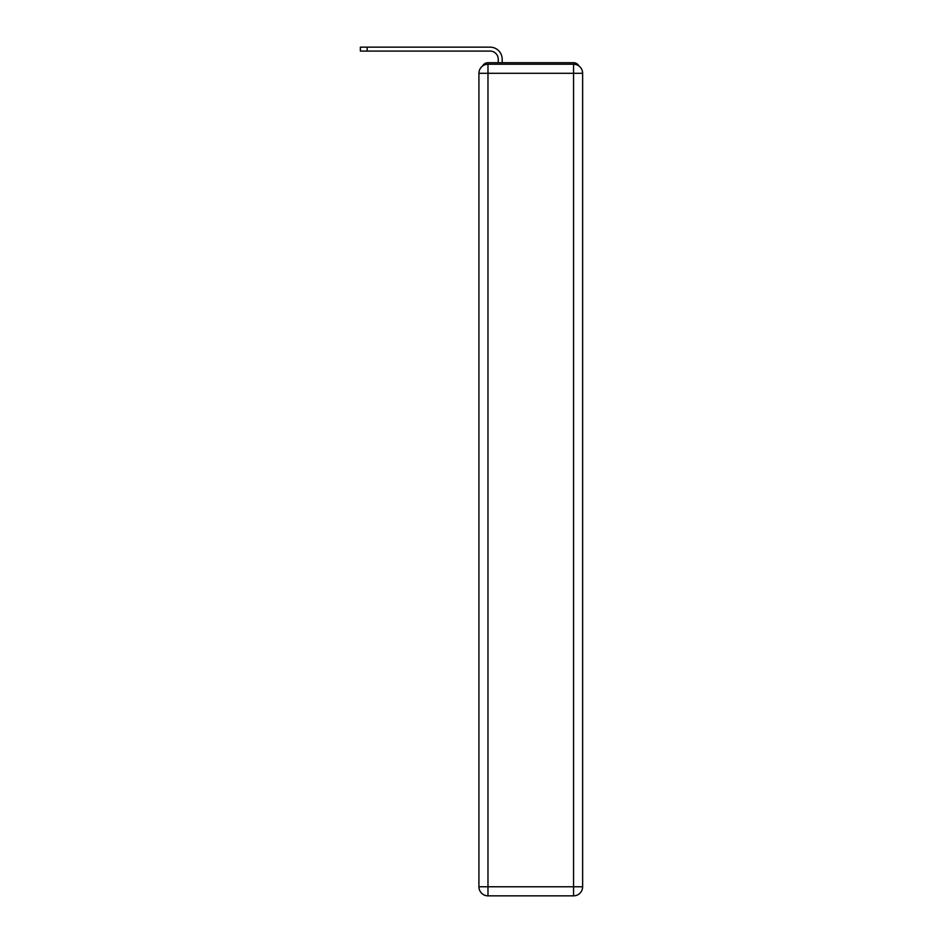 <?xml version="1.0" encoding="UTF-8"?>
<svg xmlns="http://www.w3.org/2000/svg" width="943" height="943" viewBox="0 0 943 943"><rect width="100%" height="100%" fill="white"/><g stroke="black" fill="none" stroke-linecap="round" stroke-linejoin="round"><path stroke-width="1.41" d="M578.931 65.998A6.047 6.047 0 0 0 573.556 62.721L487.979 62.721A6.047 6.047 0 0 0 482.604 65.998M487.979 62.721L498.258 62.721L498.258 59.244A8.169 8.169 0 0 0 490.101 51.087L360.367 51.087L360.367 47.15L490.101 47.15A12.094 12.094 0 0 1 502.195 59.244L502.195 62.721L507.181 62.721M554.354 62.721L573.556 62.721M487.979 64.23L573.556 64.23A9.076 9.076 0 0 1 582.633 73.306L582.633 886.774A9.076 9.076 0 0 1 573.556 895.85L487.979 895.85L487.979 886.774L573.556 886.774L573.556 73.306L487.979 73.306L487.979 886.774L478.914 886.774L478.914 73.306L487.979 73.306L487.979 64.23A9.076 9.076 0 0 0 478.914 73.306A9.076 9.076 0 0 1 487.979 64.23M478.914 886.774A9.076 9.076 0 0 0 487.979 895.85A9.076 9.076 0 0 1 478.914 886.774M498.258 59.244A8.169 8.169 0 0 0 490.101 51.087A8.169 8.169 0 0 1 498.258 59.244A8.169 8.169 0 0 0 490.101 51.087A8.169 8.169 0 0 1 498.258 59.244A8.169 8.169 0 0 0 490.101 51.087A8.169 8.169 0 0 1 498.258 59.244A8.169 8.169 0 0 0 490.101 51.087A8.169 8.169 0 0 1 498.258 59.244M367.169 47.15L490.101 47.15L367.169 47.15L490.101 47.15L367.169 47.15L490.101 47.15L367.169 47.15L490.101 47.15L367.169 47.15L367.169 51.087M573.556 895.85A9.076 9.076 0 0 0 582.633 886.774L573.556 886.774L573.556 895.85M582.633 73.306A9.076 9.076 0 0 0 573.556 64.23L573.556 73.306L582.633 73.306"/></g></svg>
